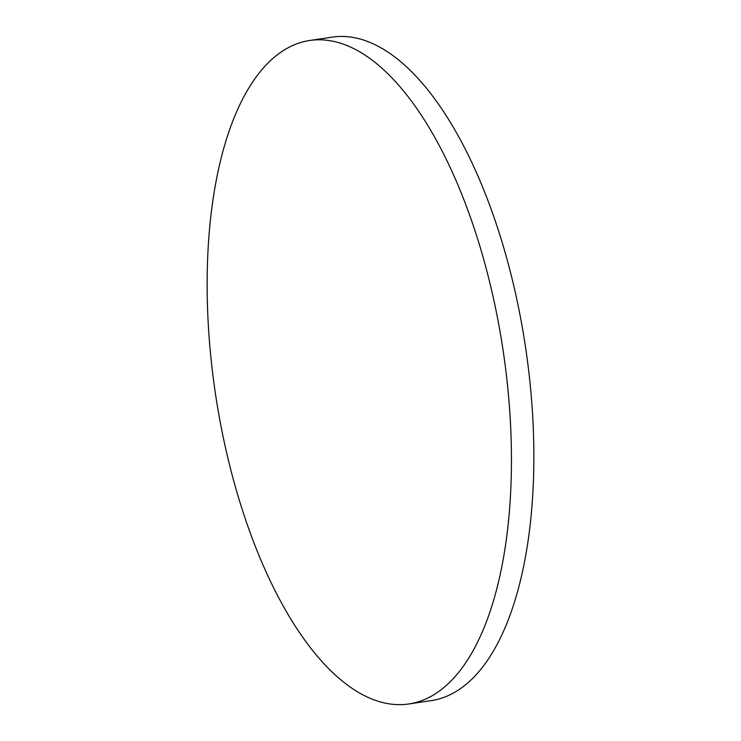 <?xml version="1.0" encoding="UTF-8"?>
<svg xmlns="http://www.w3.org/2000/svg" width="741" height="741" viewBox="0 0 741 741"><rect width="100%" height="100%" fill="white"/><g stroke="black" fill="none" stroke-linecap="round" stroke-linejoin="round"><path stroke-width="1.11" d="M408.893 703.95L431.308 700.597A335.414 145.449 -98.5 0 0 525.767 348.752A335.414 145.449 -98.5 0 0 332.709 37.05A335.414 145.449 -98.5 0 0 332.107 37.133L309.692 40.486A335.414 145.449 -98.5 0 0 215.233 392.341A335.414 145.449 -98.5 0 0 408.893 703.95A335.414 145.449 -98.5 0 0 503.352 352.105A335.414 145.449 -98.5 0 0 309.692 40.486"/></g></svg>
